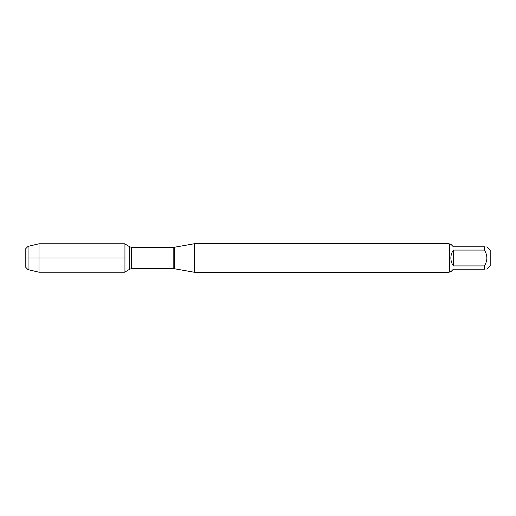 <?xml version="1.0" encoding="UTF-8"?>
<svg xmlns="http://www.w3.org/2000/svg" width="516" height="516" viewBox="0 0 516 516"><rect width="100%" height="100%" fill="white"/><g stroke="black" fill="none" stroke-linecap="round" stroke-linejoin="round"><path stroke-width="0.39" stroke-dasharray="2.58 1.94" d="M194.487 272.287L194.487 243.713M124.943 243.791L124.943 272.209M449.133 243.713L449.133 272.287M490.2 265.914L490.2 250.086M450.861 271.713L453.383 269.191L484.401 269.191C487.665 269.191 487.665 269.191 484.401 269.191L484.401 265.927C487.665 260.644 487.665 255.356 484.401 250.073L484.401 246.809C487.665 246.809 487.665 246.809 484.401 246.809L453.383 246.809L450.861 244.287M453.383 265.927C450.049 260.644 450.049 255.356 453.383 250.073L453.383 265.927L484.401 265.927M453.383 250.073L484.401 250.073M449.7 244.287L449.7 271.713M39.016 243.791L39.016 272.209M28.045 269.636L28.045 246.364M25.8 248.609L25.8 267.391M174.621 268.784L174.621 247.216M173.815 247.287L173.815 268.713M131.47 268.713L131.47 247.287M129.677 246.79L129.677 269.21"/><path stroke-width="0.77" d="M194.487 258L194.487 272.287L449.133 272.287L449.133 243.713L194.487 243.713L194.487 258M486.93 246.809L490.2 250.086L490.2 265.914L486.93 269.191M453.383 269.191L450.861 271.713L449.7 271.713L449.7 244.287L450.861 244.287L453.383 246.809L484.401 246.809C487.665 246.809 487.665 246.809 484.401 246.809L484.401 250.073C487.665 255.356 487.665 260.644 484.401 265.927L484.401 269.191C487.665 269.191 487.665 269.191 484.401 269.191L453.383 269.191M453.383 250.073C451.726 252.453 450.887 255.097 450.861 258C450.887 260.903 451.726 263.547 453.383 265.927L453.383 250.073L484.401 250.073M453.383 265.927L484.401 265.927M124.943 272.209L124.943 243.791L39.016 243.791L39.016 258L124.943 258L25.8 258L39.016 258L39.016 272.209L124.943 272.209M28.045 269.636L25.8 267.391L25.8 248.609L28.045 246.364L28.045 269.636L39.016 272.209M174.621 268.784L173.815 268.713L173.815 247.287L174.621 247.216L174.621 268.784L194.487 272.287M173.815 247.287L131.47 247.287L131.47 268.713L129.677 269.21L129.677 246.79L124.943 243.945M174.621 247.216L194.487 243.713M173.815 268.713L131.47 268.713M129.677 269.21L124.943 272.055M131.47 247.287L129.677 246.79M449.7 244.287L449.133 243.713M449.7 271.713L449.133 272.287M28.045 246.364L39.016 243.791"/></g></svg>
